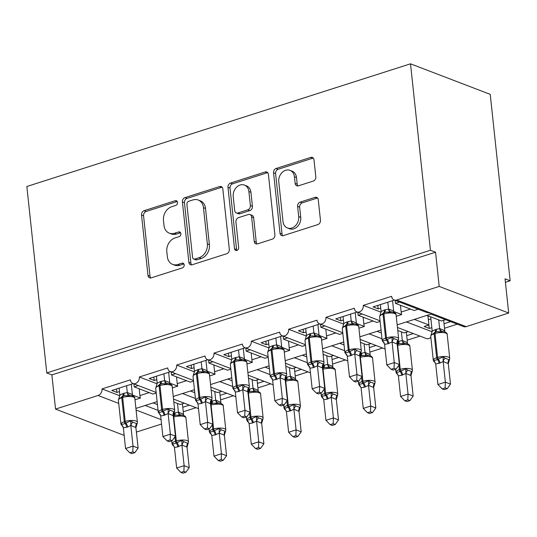 <?xml version="1.0" encoding="UTF-8"?>
<svg xmlns="http://www.w3.org/2000/svg" width="537" height="537" viewBox="0 0 537 537"><rect width="100%" height="100%" fill="white"/><g stroke="black" fill="none" stroke-linecap="round" stroke-linejoin="round"><path stroke-width="0.81" d="M177.539 202.422A2.497 1.994 -69 0 0 176.378 200.751A2.497 1.994 -69 0 0 175.237 200.731L144.097 210.685A3.571 2.853 -69 0 0 141.526 214.981L147.984 275.421A3.571 2.853 -69 0 0 149.635 277.817A3.571 2.853 -69 0 0 151.273 277.844L182.412 267.882A2.497 1.994 -69 0 0 184.211 264.875A2.497 1.994 -69 0 0 183.057 263.204A2.497 1.994 -69 0 0 181.909 263.184L177.881 264.473A11.425 9.122 -69 0 1 172.645 264.392A11.425 9.122 -69 0 1 167.356 256.726L166.812 251.692A11.425 9.122 -69 0 1 175.042 237.945L179.076 236.656A2.497 1.994 -69 0 0 180.875 233.649A2.497 1.994 -69 0 0 179.714 231.977A2.497 1.994 -69 0 0 178.573 231.957L174.545 233.246A11.425 9.122 -69 0 1 169.309 233.165A11.425 9.122 -69 0 1 164.013 225.5L163.476 220.465A11.425 9.122 -69 0 1 171.706 206.718L175.74 205.429A2.497 1.994 -69 0 0 177.539 202.422M313.239 181.09A3.571 2.853 -69 0 0 315.81 176.794L313.997 159.838A3.571 2.853 -69 0 0 312.339 157.442A3.571 2.853 -69 0 0 310.708 157.415L276.125 168.47A3.571 2.853 -69 0 0 273.555 172.766L280.012 233.206A3.571 2.853 -69 0 0 281.663 235.602A3.571 2.853 -69 0 0 283.301 235.629L317.884 224.567A3.571 2.853 -69 0 0 320.455 220.277L318.266 199.791A3.571 2.853 -69 0 0 316.608 197.394A3.571 2.853 -69 0 0 314.977 197.374L300.176 202.107A3.571 2.853 -69 0 0 297.605 206.396L298.693 216.559A9.552 7.625 -69 0 1 295.457 225.735A9.552 7.625 -69 0 1 287.436 227.977A9.552 7.625 -69 0 1 283.012 221.566L278.757 181.781A9.552 7.625 -69 0 1 281.992 172.599A9.552 7.625 -69 0 1 290.014 170.357A9.552 7.625 -69 0 1 294.437 176.767L295.149 183.399A3.571 2.853 -69 0 0 296.8 185.795A3.571 2.853 -69 0 0 298.438 185.822L313.239 181.09M46.773 372.933L430.439 250.255L410.516 63.822L26.85 186.5L46.773 372.933L51.881 374.886L55.539 409.093L98.083 395.487A5.457 4.356 111 0 0 102.017 388.929L130.384 379.86A5.457 4.356 -69 0 0 132.907 383.519A5.457 4.356 -69 0 0 137.492 382.237A5.457 4.356 -69 0 0 139.338 376.994L167.705 367.926A5.457 4.356 -69 0 0 170.229 371.584A5.457 4.356 -69 0 0 174.814 370.308A5.457 4.356 -69 0 0 176.66 365.059L205.027 355.991A5.457 4.356 -69 0 0 207.55 359.656A5.457 4.356 -69 0 0 212.135 358.374A5.457 4.356 -69 0 0 213.981 353.124L242.348 344.056A5.457 4.356 -69 0 0 244.872 347.721A5.457 4.356 -69 0 0 249.457 346.439A5.457 4.356 -69 0 0 251.303 341.196L279.67 332.128A5.457 4.356 -69 0 0 282.193 335.786A5.457 4.356 -69 0 0 286.778 334.504A5.457 4.356 -69 0 0 288.624 329.262L316.991 320.193A5.457 4.356 -69 0 0 319.515 323.851A5.457 4.356 -69 0 0 324.1 322.576A5.457 4.356 -69 0 0 325.946 317.327L354.313 308.258A5.457 4.356 -69 0 0 356.837 311.923A5.457 4.356 -69 0 0 361.421 310.641A5.457 4.356 -69 0 0 363.267 305.392L391.634 296.323A5.457 4.356 -69 0 0 394.158 299.988A5.457 4.356 -69 0 0 396.655 300.022L439.206 286.422L508.693 313.031L505.042 278.824L510.15 280.784L505.411 282.301M222.848 188.977A3.571 2.853 -69 0 0 221.197 186.581A3.571 2.853 -69 0 0 219.559 186.561L184.976 197.616A3.571 2.853 -69 0 0 182.405 201.912L188.87 262.351A3.571 2.853 -69 0 0 190.521 264.748A3.571 2.853 -69 0 0 192.159 264.768L226.735 253.712A3.571 2.853 -69 0 0 229.312 249.416L222.848 188.977M230.554 183.043L265.13 171.988A3.571 2.853 -69 0 1 266.768 172.008A3.571 2.853 -69 0 1 268.426 174.404L274.884 234.844A3.571 2.853 -69 0 1 272.313 239.14L257.512 243.872A3.571 2.853 -69 0 1 255.874 243.845A3.571 2.853 -69 0 1 254.223 241.449L251.605 216.941A3.571 2.853 -69 0 0 249.947 214.545A3.571 2.853 -69 0 0 248.309 214.518L238.495 217.66A3.571 2.853 -69 0 0 235.924 221.956L238.65 247.47A2.497 1.994 -69 0 1 237.804 249.873A2.497 1.994 -69 0 1 235.703 250.464A2.497 1.994 -69 0 1 234.548 248.785L227.977 187.339A3.571 2.853 -69 0 1 230.554 183.043L232.595 183.829L267.178 172.766L265.13 171.988M381.082 312.219L363.267 305.392M393.762 311.514L401.663 314.541L396.246 316.273M394.44 300.096L373.047 306.936L378.155 308.896L380.733 308.07M399.548 302.049L395.474 303.358L414.202 310.527L418.283 309.225M401.663 314.541A8.001 4.054 -107.7 0 1 401.173 312.057L400.448 305.264M395.151 300.371L395.474 303.358M397.44 327.469L426.331 338.532A5.457 4.356 -69 0 0 430.842 337.317M432.178 331.785L406.442 321.932M397.736 324.71L431.01 314.071L431.406 313.333L426.875 312.521L394.158 299.988M430.969 314.085L463.653 326.603A5.457 4.356 -69 0 0 466.15 326.637L396.655 300.022M343.761 324.147L325.946 317.327M356.44 323.449L364.341 326.469L358.924 328.208M357.118 312.031L335.726 318.871L340.834 320.824L343.412 320.005M362.227 313.984L358.152 315.286L376.88 322.462L380.142 321.421M364.341 326.469A8.001 4.054 -107.7 0 1 363.851 323.986L363.126 317.192M357.83 312.299L358.152 315.286M381.995 338.793L369.12 333.86M306.439 336.081L288.624 329.262M319.119 335.377L327.02 338.404L321.603 340.136M319.797 323.959L298.404 330.805L303.512 332.759L306.09 331.933M324.905 325.919L320.831 327.221L339.559 334.397L342.821 333.356M327.02 338.404A8.001 4.054 -107.7 0 1 326.53 335.92L325.805 329.127M320.508 324.234L320.831 327.221M344.673 350.728L331.799 345.794M269.118 348.016L251.303 341.196M281.797 347.311L289.698 350.339L284.281 352.071M282.475 335.894L261.083 342.734L266.191 344.694L268.769 343.868M287.584 337.854L283.509 339.156L302.237 346.331L305.499 345.284M289.698 350.339A8.001 4.054 -107.7 0 1 289.208 347.855L288.483 341.062M283.187 336.169L283.509 339.156M307.352 362.663L294.477 357.729M231.796 359.951L213.981 353.124M244.476 359.246L252.377 362.274L246.96 364.005M245.154 347.828L223.761 354.668L228.869 356.628L231.447 355.803M250.262 349.782L246.188 351.091L264.916 358.26L268.178 357.219M252.377 362.274A8.001 4.054 -107.7 0 1 251.887 359.79L251.162 352.997M245.865 348.104L246.188 351.091M270.03 374.591L257.156 369.664M194.475 371.879L176.66 365.059M207.154 371.181L215.055 374.202L209.638 375.94M207.832 359.763L186.44 366.603L191.548 368.557L194.125 367.738M212.941 361.716L208.866 363.025L227.594 370.194L230.856 369.154M215.055 374.202A8.001 4.054 -107.7 0 1 214.565 371.718L213.84 364.925M208.544 360.032L208.866 363.025M232.709 386.526L219.834 381.599M157.153 383.814L139.338 376.994M169.833 383.109L177.734 386.137L172.317 387.868M170.511 371.691L149.118 378.538L154.226 380.491L156.804 379.666M175.619 373.651L171.545 374.954L190.273 382.129L193.535 381.089M177.734 386.137A8.001 4.054 -107.7 0 1 177.244 383.653L176.519 376.86M171.222 371.966L171.545 374.954M195.387 398.461L182.513 393.527M426.895 315.387L441.461 320.965L445.535 319.663M428.882 324.992L429.251 328.463L431.829 327.637M444.032 323.737L450.644 321.623M429.251 328.463L424.143 326.503L428.915 324.979L414.356 319.401M444.515 328.248L457.289 324.167M428.915 324.979L427.935 315.79M397.763 330.456L404.139 332.9L408.214 331.598M406.71 335.672L413.322 333.551M381.377 332.994L377.034 331.336M407.194 340.183L419.968 336.095M360.441 342.391L366.818 344.835L370.892 343.532M369.389 347.6L376.001 345.486M344.056 344.929L339.713 343.264M369.872 352.118L382.646 348.03M323.12 354.326L329.496 356.769L333.571 355.46M332.067 359.535L338.679 357.42M306.734 356.863L302.391 355.199M332.551 364.052L345.325 359.965M285.798 366.261L292.175 368.697L296.249 367.395M294.746 371.47L301.358 369.355M269.413 368.798L265.07 367.133M295.229 375.981L308.003 371.899M248.477 378.189L254.853 380.632L258.928 379.33M257.424 383.405L264.036 381.29M232.091 380.733L227.748 379.068M257.908 387.915L270.682 383.827M211.155 390.124L217.532 392.567L221.606 391.265M220.103 395.333L226.715 393.218M194.77 392.661L190.427 390.996M220.586 399.85L233.36 395.762M119.832 395.749L102.017 388.929M132.511 395.044L140.412 398.071L134.995 399.803M133.189 383.626L111.797 390.466L116.905 392.426L119.483 391.601M138.298 385.586L134.223 386.888L152.951 394.064L156.213 393.017M140.412 398.071A8.001 4.054 -107.7 0 1 139.922 395.588L139.197 388.795M133.901 383.901L134.223 386.888M158.066 410.396L145.191 405.462M173.834 402.059L180.204 404.502L184.285 403.2M182.781 407.268L189.393 405.153M157.448 404.596L153.105 402.931M183.258 411.785L196.039 407.697M161.543 424.035L136.425 432.063M508.693 313.031L466.15 326.637M430.439 250.255L435.547 252.215L439.206 286.422M435.547 252.215L51.881 374.886M410.516 63.822L490.227 94.351L510.15 280.784M124.154 435.373L55.539 409.093M116.529 388.956L116.905 392.426M153.85 377.021L154.226 380.491M191.172 365.086L191.548 368.557M228.493 353.151L228.869 356.628M265.815 341.223L266.191 344.694M303.143 329.288L303.512 332.759M340.465 317.354L340.834 320.824M377.786 305.419L378.155 308.896M169.309 233.165L171.35 233.951A11.425 9.122 -69 0 0 176.586 234.031L174.545 233.246M180.593 232.749L176.586 234.031M172.645 264.392L174.693 265.177A11.425 9.122 -69 0 0 179.922 265.258L177.881 264.473M181.909 263.184L183.916 263.956L179.922 265.258M175.237 200.731L177.244 201.503L146.138 211.471A3.571 2.853 -69 0 0 143.567 215.767L150.024 276.206A3.571 2.853 -69 0 0 150.756 277.951M222.123 187.232A3.571 2.853 -69 0 0 221.606 187.339L187.024 198.395A3.571 2.853 -69 0 0 184.453 202.691L190.91 263.13A3.571 2.853 -69 0 0 191.642 264.882M188.709 201.288A2.497 1.994 -69 0 0 186.903 204.288L192.575 257.344A2.497 1.994 -69 0 0 193.729 259.022A2.497 1.994 -69 0 0 194.877 259.035L199.126 257.679A11.425 9.122 -69 0 0 207.356 243.932L203.483 207.671A11.425 9.122 -69 0 0 198.187 200.006A11.425 9.122 -69 0 0 192.958 199.925L188.709 201.288M193.729 259.022L195.777 259.801A2.497 1.994 -69 0 0 196.918 259.821L194.877 259.035M198.187 200.006L200.234 200.784A11.425 9.122 -69 0 1 205.523 208.457L209.403 244.718A11.425 9.122 -69 0 1 201.174 258.458L196.918 259.821M267.695 172.659A3.571 2.853 -69 0 0 267.178 172.766M249.947 214.545L251.994 215.33A3.571 2.853 -69 0 1 253.645 217.727L256.263 242.234A3.571 2.853 -69 0 0 256.995 243.986M232.595 183.829A3.571 2.853 -69 0 0 230.024 188.125L236.589 249.564A2.497 1.994 -69 0 0 236.871 250.47M248.886 191.508A9.552 7.625 -69 0 0 244.456 185.097A9.552 7.625 -69 0 0 236.434 187.339A9.552 7.625 -69 0 0 233.206 196.522L234.703 210.538A3.571 2.853 -69 0 0 236.354 212.934A3.571 2.853 -69 0 0 237.992 212.961L247.812 209.819A3.571 2.853 -69 0 0 250.383 205.523L248.886 191.508L250.927 192.286A9.552 7.625 -69 0 0 246.503 185.876L244.456 185.097M236.354 212.934L238.401 213.719A3.571 2.853 -69 0 0 240.032 213.739L237.992 212.961M250.927 192.286L252.424 206.309A3.571 2.853 -69 0 1 249.853 210.605L240.032 213.739M290.014 170.357L292.054 171.142A9.552 7.625 -69 0 1 296.484 177.552L297.189 184.184A3.571 2.853 -69 0 0 297.921 185.93M287.436 227.977L289.477 228.762A9.552 7.625 -69 0 0 297.498 226.52A9.552 7.625 -69 0 0 300.733 217.337L298.693 216.559M317.535 198.046A3.571 2.853 -69 0 0 317.018 198.153L302.217 202.885A3.571 2.853 -69 0 0 299.646 207.181L300.733 217.337M313.266 158.086A3.571 2.853 -69 0 0 312.749 158.2L278.166 169.256A3.571 2.853 -69 0 0 275.595 173.552L282.053 233.991A3.571 2.853 -69 0 0 282.784 235.736M173.572 445.455A4.001 2.658 130.8 0 0 173.048 445.247L172.296 443.455C173.27 443.978 174.559 443.831 176.163 443.018L181.922 440.374L183.963 441.756L187.796 443.226L188.312 442.824L187.044 447.16L181.915 445.045L177.787 446.891L174.451 447.435L176.66 468.076L184.124 465.686L181.929 445.2M187.004 447.167A4.001 3.437 81.2 0 1 187.796 443.226L188.312 442.824M183.889 471.439L180.909 472.392L182.949 473.178L185.93 472.218L183.889 471.439L184.124 465.686L189.232 467.646L187.044 447.16M173.793 413.228L178.438 412.107L183.526 414.228M177.472 403.455L178.398 412.114M182.405 403.797L183.506 414.074M182.15 415.027L181.097 414.947L179.291 415.759C177.613 414.967 175.908 414.953 174.169 415.712A1.819 0.92 72.3 0 0 173.76 417.034L173.424 417.142M179.291 415.759L178.418 412.268M181.915 445.045L181.922 440.374M174.451 447.435L172.296 443.455M189.232 467.646L185.93 472.218M180.909 472.392L176.66 468.076M131.055 395.46L130.001 395.373L128.195 396.192C126.517 395.4 124.806 395.38 123.074 396.145L119.086 398.863M122.47 425.888A4.001 2.658 -49.2 0 0 121.953 425.68L121.194 423.888C122.174 424.411 123.463 424.264 125.067 423.451L130.827 420.807L132.861 422.189L136.7 423.659L137.217 423.25L136.7 423.659A4.001 3.437 -98.8 0 0 135.908 427.593L130.82 425.479L127.591 427.036L123.356 427.868L125.564 448.509L133.028 446.119L130.833 425.633M132.793 451.872L129.813 452.825L131.854 453.604L134.834 452.651L132.793 451.872L133.028 446.119L138.137 448.08L135.908 427.593M137.217 423.25L135.948 427.586M126.571 385.741L127.303 392.547L132.364 394.467L132.901 395.984M131.31 384.23L132.411 394.507M119.107 388.13L119.852 395.091L123.08 393.534L127.303 392.547M119.852 395.091L118.388 400.26A7.82 2.537 173.9 0 1 121.771 397.749A1.819 0.92 72.3 0 1 122.181 396.434A4.001 2.027 -107.7 0 0 123.08 393.534M127.316 392.701L128.195 396.192M121.194 423.888L123.356 427.868M130.827 420.807L130.82 425.479M125.564 448.509L129.813 452.825M134.834 452.651L138.137 448.08M210.893 433.52A4.001 2.658 130.8 0 0 210.37 433.319L209.618 431.52C210.591 432.043 211.88 431.902 213.484 431.09L219.244 428.439L221.284 429.828L225.117 431.292L225.634 430.889L224.365 435.225L219.237 433.111L215.109 434.957L211.773 435.5L213.981 456.141L221.445 453.752L219.257 433.265M224.325 435.232A4.001 3.437 81.2 0 1 225.117 431.292L225.634 430.889M221.21 459.504L218.23 460.457L220.271 461.243L223.251 460.29L221.21 459.504L221.445 453.752L226.554 455.712L224.365 435.225M211.115 401.293L215.76 400.179L220.848 402.294M214.793 391.52L215.72 400.179M219.727 391.862L220.828 402.139M219.472 403.092L218.418 403.012L216.612 403.824C214.934 403.032 213.229 403.019 211.491 403.784A1.819 0.92 72.3 0 0 211.081 405.099L210.746 405.207M216.612 403.824L215.74 400.334M219.237 433.111L219.244 428.439M211.773 435.5L209.618 431.52M226.554 455.712L223.251 460.29M218.23 460.457L213.981 456.141M248.215 421.585A4.001 2.658 130.8 0 0 247.691 421.384L246.939 419.585C247.913 420.109 249.202 419.968 250.806 419.155L256.565 416.511L258.606 417.893L262.439 419.363L262.955 418.954L261.687 423.29L256.558 421.183L252.43 423.022L249.094 423.565L251.303 444.206L258.767 441.823L256.579 421.337M261.647 423.297A4.001 3.437 81.2 0 1 262.439 419.363L262.955 418.954M258.532 447.569L255.552 448.529L257.592 449.308L260.573 448.355L258.532 447.569L258.767 441.823L263.875 443.777L261.687 423.29M248.436 389.365L253.081 388.244L258.169 390.359M252.115 379.585L253.041 388.251M257.048 379.928L258.149 390.204M256.793 391.164L255.74 391.077L253.934 391.896C252.256 391.097 250.551 391.084 248.812 391.849A1.819 0.92 72.3 0 0 248.403 393.165L248.067 393.272M253.934 391.896L253.061 388.405M256.558 421.183L256.565 416.511M249.094 423.565L246.939 419.585M263.875 443.777L260.573 448.355M255.552 448.529L251.303 444.206M285.536 409.657A4.001 2.658 130.8 0 0 285.013 409.449L284.261 407.657C285.234 408.18 286.523 408.033 288.127 407.221L293.887 404.576L295.927 405.959L299.76 407.429L300.277 407.019L299.008 411.355L293.88 409.248L290.651 410.805L286.416 411.637L288.624 432.272L296.088 429.889L293.9 409.402M298.968 411.362A4.001 3.437 81.2 0 1 299.76 407.429L300.277 407.019M295.853 435.641L292.873 436.594L294.914 437.373L297.894 436.42L295.853 435.641L296.088 429.889L301.197 431.842L299.008 411.355M285.758 377.43L290.403 376.309L295.491 378.424M289.436 367.65L290.363 376.316M294.37 367.999L295.471 378.27M294.115 379.229L293.061 379.142L291.255 379.961C289.577 379.169 287.872 379.149 286.134 379.914A1.819 0.92 72.3 0 0 285.724 381.23L285.389 381.337M291.255 379.961L290.383 376.471M293.88 409.248L293.887 404.576M286.416 411.637L284.261 407.657M301.197 431.842L297.894 436.42M292.873 436.594L288.624 432.272M322.858 397.722A4.001 2.658 130.8 0 0 322.334 397.514L321.582 395.722C322.556 396.246 323.845 396.098 325.449 395.286L331.208 392.641L333.249 394.024L337.082 395.494L337.598 395.091L336.33 399.427L331.201 397.313L327.073 399.159L323.737 399.703L325.946 420.343L333.41 417.954L331.222 397.467M336.29 399.434A4.001 3.437 81.2 0 1 337.082 395.494L337.598 395.091M333.175 423.706L330.195 424.66L332.235 425.438L335.216 424.485L333.175 423.706L333.41 417.954L338.518 419.914L336.33 399.427M323.079 365.496L327.724 364.375L332.812 366.496M326.758 355.722L327.684 364.381M331.691 356.065L332.792 366.341M331.436 367.295L330.383 367.207L328.577 368.026C326.899 367.234 325.194 367.221 323.455 367.979A1.819 0.92 72.3 0 0 323.046 369.302L322.71 369.409M328.577 368.026L327.704 364.536M331.201 397.313L331.208 392.641M323.737 399.703L321.582 395.722M338.518 419.914L335.216 424.485M330.195 424.66L325.946 420.343M168.376 383.525L167.322 383.445L165.517 384.257C163.839 383.465 162.127 383.452 160.395 384.21L156.408 386.929M159.791 413.953A4.001 2.658 -49.2 0 0 159.274 413.745L158.516 411.953C159.496 412.476 160.785 412.329 162.389 411.517L168.148 408.872L170.182 410.255L174.022 411.725L174.538 411.322L174.022 411.725A4.001 3.437 -98.8 0 0 173.229 415.665L168.141 413.544L164.013 415.39L160.677 415.933L162.886 436.574L170.35 434.185L168.155 413.698M170.115 439.937L167.135 440.89L169.175 441.676L172.155 440.716L170.115 439.937L170.35 434.185L175.458 436.145L173.229 415.665M174.538 411.322L173.27 415.658M163.892 373.812L164.624 380.612L169.685 382.532L170.222 384.049M168.631 372.295L169.732 382.572M156.428 376.195L157.173 383.156L160.402 381.599L164.624 380.612M157.173 383.156L155.71 388.332A7.82 2.537 173.9 0 1 159.093 385.814A1.819 0.92 72.3 0 1 159.502 384.499A4.001 2.027 -107.7 0 0 160.402 381.599M164.637 380.767L165.517 384.257M158.516 411.953L160.677 415.933M168.148 408.872L168.141 413.544M162.886 436.574L167.135 440.89M172.155 440.716L175.458 436.145M205.698 371.591L204.644 371.51L202.838 372.322C201.16 371.53 199.449 371.517 197.717 372.275L193.729 375.001M197.113 402.018A4.001 2.658 -49.2 0 0 196.596 401.81L195.837 400.018C196.817 400.542 198.106 400.401 199.71 399.588L205.47 396.937L207.504 398.326L211.343 399.79L211.86 399.387L211.343 399.79A4.001 3.437 -98.8 0 0 210.551 403.73L205.463 401.609L201.335 403.455L197.999 403.999L200.207 424.639L207.671 422.25L205.476 401.763M207.436 428.002L204.456 428.956L206.497 429.741L209.477 428.788L207.436 428.002L207.671 422.25L212.78 424.21L210.551 403.73M211.86 399.387L210.591 403.723M201.214 361.878L201.946 368.677L207.007 370.597L207.544 372.114M205.953 360.361L207.054 370.637M193.75 364.261L194.495 371.221L197.723 369.664L201.946 368.677M194.495 371.221L193.031 376.397A7.82 2.537 173.9 0 1 196.414 373.88A1.819 0.92 72.3 0 1 196.824 372.564A4.001 2.027 -107.7 0 0 197.723 369.664M201.959 368.832L202.838 372.322M195.837 400.018L197.999 403.999M205.47 396.937L205.463 401.609M200.207 424.639L204.456 428.956M209.477 428.788L212.78 424.21M243.019 359.662L241.965 359.575L240.16 360.394C238.482 359.595 236.77 359.582 235.038 360.347L231.051 363.066M234.434 390.084A4.001 2.658 -49.2 0 0 233.917 389.882L233.159 388.083C234.139 388.607 235.428 388.466 237.032 387.654L242.791 385.009L244.825 386.392L248.665 387.862L249.181 387.452L248.665 387.862A4.001 3.437 -98.8 0 0 247.872 391.795L242.784 389.681L238.656 391.52L235.32 392.064L237.529 412.705L244.993 410.322L242.798 389.835M244.758 416.068L241.778 417.027L243.818 417.806L246.798 416.853L244.758 416.068L244.993 410.322L250.101 412.275L247.872 391.795M249.181 387.452L247.913 391.788M238.535 349.943L239.267 356.749L244.328 358.669L244.865 360.179M243.274 348.426L244.375 358.703M231.071 352.332L231.816 359.287L235.045 357.729L239.267 356.749M231.816 359.287L230.353 364.462A7.82 2.537 173.9 0 1 233.736 361.951A1.819 0.92 72.3 0 1 234.145 360.629A4.001 2.027 -107.7 0 0 235.045 357.729M239.28 356.897L240.16 360.394M233.159 388.083L235.32 392.064M242.791 385.009L242.784 389.681M237.529 412.705L241.778 417.027M246.798 416.853L250.101 412.275M280.341 347.728L279.287 347.64L277.481 348.459C275.803 347.667 274.092 347.647 272.36 348.412L268.372 351.131M271.762 378.155A4.001 2.658 -49.2 0 0 271.239 377.947L270.48 376.155C271.46 376.679 272.749 376.531 274.353 375.719L280.113 373.074L282.147 374.457L285.986 375.927L286.503 375.517L285.986 375.927A4.001 3.437 -98.8 0 0 285.194 379.86L280.106 377.746L276.877 379.303L272.642 380.136L274.85 400.77L282.314 398.387L280.119 377.9M282.079 404.139L279.099 405.093L281.14 405.871L284.12 404.918L282.079 404.139L282.314 398.387L287.423 400.34L285.194 379.86M286.503 375.517L285.234 379.854M275.857 338.008L276.589 344.814L281.65 346.734L282.187 348.244M280.596 336.498L281.697 346.768M268.393 340.398L269.138 347.358L272.366 345.801L276.589 344.814M269.138 347.358L267.674 352.527A7.82 2.537 173.9 0 1 271.057 350.017A1.819 0.92 72.3 0 1 271.467 348.701A4.001 2.027 -107.7 0 0 272.366 345.801M276.602 344.969L277.481 348.459M270.48 376.155L272.642 380.136M280.113 373.074L280.106 377.746M274.85 400.77L279.099 405.093M284.12 404.918L287.423 400.34M360.179 385.788A4.001 2.658 130.8 0 0 359.656 385.579L358.904 383.787C359.877 384.311 361.166 384.17 362.77 383.358L368.53 380.706L370.57 382.096L374.403 383.559L374.92 383.156L373.651 387.492L368.523 385.378L364.395 387.224L361.059 387.768L363.267 408.409L370.731 406.019L368.543 385.532M373.611 387.499A4.001 3.437 81.2 0 1 374.403 383.559L374.92 383.156M370.496 411.772L367.516 412.725L369.557 413.51L372.537 412.557L370.496 411.772L370.731 406.019L375.84 407.979L373.651 387.492M360.401 353.561L365.046 352.44L370.134 354.561M364.079 343.787L365.006 352.447M369.013 344.13L370.114 354.407M368.758 355.36L367.704 355.279L365.898 356.091C364.22 355.299 362.515 355.286 360.777 356.044A1.819 0.92 72.3 0 0 360.367 357.367L360.032 357.474M365.898 356.091L365.026 352.601M368.523 385.378L368.53 380.706M361.059 387.768L358.904 383.787M375.84 407.979L372.537 412.557M367.516 412.725L363.267 408.409M317.662 335.793L316.608 335.706L314.803 336.524C313.125 335.732 311.413 335.719 309.681 336.477L305.694 339.196M309.084 366.221A4.001 2.658 -49.2 0 0 308.56 366.012L307.802 364.22C308.782 364.744 310.071 364.596 311.675 363.784L317.434 361.139L319.468 362.522L323.308 363.992L323.824 363.583L323.308 363.992A4.001 3.437 -98.8 0 0 322.515 367.932L317.427 365.811L313.299 367.657L309.963 368.201L312.172 388.842L319.636 386.452L317.441 365.966M319.401 392.205L316.421 393.158L318.461 393.936L321.441 392.983L319.401 392.205L319.636 386.452L324.744 388.412L322.515 367.932M323.824 363.583L322.556 367.926M313.178 326.08L313.91 332.88L318.971 334.799L319.508 336.316M317.917 324.563L319.018 334.84M305.714 328.463L306.459 335.424L309.688 333.866L313.91 332.88M306.459 335.424L304.996 340.599A7.82 2.537 173.9 0 1 308.379 338.082A1.819 0.92 72.3 0 1 308.788 336.766A4.001 2.027 -107.7 0 0 309.688 333.866M313.923 333.034L314.803 336.524M307.802 364.22L309.963 368.201M317.434 361.139L317.427 365.811M312.172 388.842L316.421 393.158M321.441 392.983L324.744 388.412M397.501 373.853A4.001 2.658 130.8 0 0 396.977 373.651L396.225 371.852C397.199 372.376 398.488 372.235 400.092 371.423L405.851 368.778L407.892 370.161L411.725 371.631L412.241 371.221L410.973 375.558L405.844 373.45L401.716 375.289L398.38 375.833L400.589 396.474L408.053 394.091L405.865 373.604M410.933 375.564A4.001 3.437 81.2 0 1 411.725 371.631L412.241 371.221M407.818 399.837L404.838 400.79L406.878 401.575L409.859 400.622L407.818 399.837L408.053 394.091L413.161 396.044L410.973 375.558M397.722 341.633L402.367 340.512L407.455 342.626M401.401 331.853L402.327 340.518M406.334 332.195L407.435 342.472M406.079 343.432L405.026 343.344L403.22 344.163C401.542 343.365 399.837 343.351 398.098 344.116A1.819 0.92 72.3 0 0 397.689 345.432L397.353 345.539M403.22 344.163L402.347 340.666M405.844 373.45L405.851 368.778M398.38 375.833L396.225 371.852M413.161 396.044L409.859 400.622M404.838 400.79L400.589 396.474M354.984 323.858L353.93 323.777L352.124 324.59C350.446 323.798 348.735 323.784 347.003 324.543L343.015 327.268M346.405 354.286A4.001 2.658 -49.2 0 0 345.882 354.078L345.123 352.285C346.103 352.809 347.392 352.668 348.996 351.856L354.756 349.204L356.796 350.594L360.629 352.057L361.146 351.654L360.629 352.057A4.001 3.437 -98.8 0 0 359.837 355.997L354.749 353.876L350.621 355.722L347.285 356.266L349.493 376.907L356.957 374.517L354.762 354.031M356.722 380.27L353.742 381.223L355.783 382.008L358.763 381.055L356.722 380.27L356.957 374.517L362.066 376.477L359.837 355.997M361.146 351.654L359.877 355.991M350.5 314.145L351.232 320.945L356.293 322.865L356.83 324.382M355.239 312.628L356.34 322.905M343.036 316.528L343.781 323.489L347.009 321.932L351.232 320.945M343.781 323.489L342.317 328.664A7.82 2.537 173.9 0 1 345.7 326.147A1.819 0.92 72.3 0 1 346.11 324.831A4.001 2.027 -107.7 0 0 347.009 321.932M351.245 321.099L352.124 324.59M345.123 352.285L347.285 356.266M354.756 349.204L354.749 353.876M349.493 376.907L353.742 381.223M358.763 381.055L362.066 376.477M434.822 361.925A4.001 2.658 130.8 0 0 434.299 361.716L433.547 359.924C434.52 360.448 435.809 360.3 437.413 359.488L443.173 356.843L445.213 358.226L449.046 359.696L449.563 359.287L448.294 363.623L443.166 361.515L439.937 363.072L435.702 363.905L437.91 384.539L445.374 382.156L443.186 361.669M448.254 363.63A4.001 3.437 81.2 0 1 449.046 359.696L449.563 359.287M445.139 387.909L442.159 388.862L444.2 389.64L447.18 388.687L445.139 387.909L445.374 382.156L450.483 384.109L448.294 363.623M430.674 316.837L432.198 331.121L435.433 329.57L439.689 328.577L444.777 330.691M438.722 319.918L439.649 328.584M428.002 316.427L428.875 316.145M443.656 320.267L444.757 330.537M430.916 319.085L428.331 319.488M443.401 331.497L442.347 331.41L440.541 332.228C438.863 331.436 437.158 331.416 435.42 332.181L431.433 334.9M440.541 332.228L439.669 328.738M432.198 331.121L430.734 336.296A7.82 2.537 173.9 0 1 434.118 333.786A1.819 0.92 -107.7 0 1 434.527 332.47A4.001 2.027 72.3 0 0 435.433 329.57M443.166 361.515L443.173 356.843M435.702 363.905L433.547 359.924M450.483 384.109L447.18 388.687M442.159 388.862L437.91 384.539M392.305 311.923L391.251 311.843L389.446 312.662C387.768 311.863 386.056 311.849 384.324 312.615L380.337 315.333M383.727 342.351A4.001 2.658 -49.2 0 0 383.203 342.15L382.445 340.351C383.425 340.874 384.714 340.733 386.318 339.921L392.077 337.276L394.118 338.659L397.951 340.129L398.467 339.72L397.951 340.129A4.001 3.437 -98.8 0 0 397.158 344.063L392.07 341.948L387.942 343.787L384.606 344.331L386.815 364.972L394.279 362.589L392.084 342.103M394.044 368.335L391.064 369.288L393.104 370.074L396.084 369.12L394.044 368.335L394.279 362.589L399.387 364.542L397.158 344.063M398.467 339.72L397.199 344.056M387.821 302.21L388.553 309.017L393.614 310.93L394.151 312.447M392.56 300.693L393.661 310.97M380.357 304.6L381.102 311.554L384.331 309.997L388.553 309.017M381.102 311.554L379.639 316.729A7.82 2.537 173.9 0 1 383.022 314.219A1.819 0.92 72.3 0 1 383.431 312.896A4.001 2.027 -107.7 0 0 384.331 309.997M388.573 309.164L389.446 312.662M382.445 340.351L384.606 344.331M392.077 337.276L392.07 341.948M386.815 364.972L391.064 369.288M396.084 369.12L399.387 364.542M180.58 232.729L178.573 231.957M161.066 419.612L136.089 410.046M118.724 403.394L98.083 395.487M139.922 395.588L149.192 392.621M177.244 383.653L186.514 380.693M214.565 371.718L223.835 368.758M251.887 359.79L261.157 356.823M289.208 347.855L298.478 344.888M326.53 335.92L335.8 332.953M363.851 323.986L373.121 321.025M401.173 312.057L410.443 309.09M150.024 276.206L147.984 275.421M143.567 215.767L141.526 214.981M146.138 211.471L144.097 210.685M190.91 263.13L188.87 262.351M184.453 202.691L182.405 201.912M187.024 198.395L184.976 197.616M221.606 187.339L219.559 186.561M201.174 258.458L199.126 257.679M209.403 244.718L207.356 243.932M205.523 208.457L203.483 207.671M256.263 242.234L254.223 241.449M253.645 217.727L251.605 216.941M236.589 249.564L234.548 248.785M230.024 188.125L227.977 187.339M249.853 210.605L247.812 209.819M252.424 206.309L250.383 205.523M297.189 184.184L295.149 183.399M296.484 177.552L294.437 176.767M299.646 207.181L297.605 206.396M302.217 202.885L300.176 202.107M317.018 198.153L314.977 197.374M282.053 233.991L280.012 233.206M275.595 173.552L273.555 172.766M278.166 169.256L276.125 168.47M312.749 158.2L310.708 157.415M182.124 415.027L183.735 415.443C185.332 416.269 186.071 417.081 185.93 417.887A7.82 2.537 173.9 0 0 184.574 416.665A7.82 2.537 173.9 0 0 173.76 417.034L176.317 440.978A7.82 2.537 -6.1 0 1 187.131 440.608A7.82 2.537 -6.1 0 1 188.487 441.83L188.205 443.3M173.975 446.113L172.907 445.428L172.041 443.777A7.82 2.537 -6.1 0 1 175.424 441.266L174.955 436.843M177.787 446.891A4.001 2.027 72.3 0 0 176.163 443.018A1.819 0.92 -107.7 0 1 175.424 441.266L176.317 440.978A1.819 0.92 72.3 0 0 177.062 442.736A4.001 2.027 72.3 0 1 178.687 446.603M175.075 412.812A4.001 2.027 72.3 0 1 174.169 415.712L173.303 415.994M183.681 415.423A4.001 2.658 130.8 0 1 183.459 414.034M181.097 414.947A4.001 3.437 81.2 0 1 178.438 412.107M173.303 415.987A4.001 2.027 72.3 0 0 174.176 413.101M181.976 445.24A4.001 2.658 130.8 0 1 183.963 441.756M123.148 426.653L120.946 424.21A7.82 2.537 -6.1 0 1 124.329 421.693A1.819 0.92 72.3 0 0 125.067 423.451A4.001 2.027 -107.7 0 1 126.692 427.318M127.591 427.036A4.001 2.027 -107.7 0 0 125.96 423.169A1.819 0.92 -107.7 0 1 125.222 421.411A7.82 2.537 -6.1 0 1 136.036 421.042A7.82 2.537 -6.1 0 1 137.391 422.263L134.834 398.313A7.82 2.537 173.9 0 0 133.478 397.091A7.82 2.537 173.9 0 0 122.664 397.461L121.771 397.749L124.329 421.693L125.222 421.411L122.664 397.461A1.819 0.92 -107.7 0 1 123.074 396.145A4.001 2.027 -107.7 0 0 123.98 393.245M127.336 392.54A4.001 3.437 -98.8 0 0 130.001 395.373M132.364 394.467A4.001 2.658 -49.2 0 0 132.585 395.856M132.861 422.189A4.001 2.658 -49.2 0 0 130.88 425.673M219.445 403.092L221.056 403.509C222.654 404.334 223.392 405.153 223.251 405.952A7.82 2.537 173.9 0 0 221.895 404.73A7.82 2.537 173.9 0 0 211.081 405.099L213.639 429.043A7.82 2.537 -6.1 0 1 224.453 428.674A7.82 2.537 -6.1 0 1 225.808 429.895L225.527 431.372M211.296 434.178L210.229 433.493L209.363 431.842A7.82 2.537 -6.1 0 1 212.746 429.332L212.276 424.908M215.109 434.957A4.001 2.027 72.3 0 0 213.484 431.09A1.819 0.92 -107.7 0 1 212.746 429.332L213.639 429.043A1.819 0.92 72.3 0 0 214.384 430.802A4.001 2.027 72.3 0 1 216.008 434.668M212.397 400.884A4.001 2.027 72.3 0 1 211.491 403.784L210.625 404.059A4.001 2.027 72.3 0 0 211.497 401.166M221.002 403.488A4.001 2.658 130.8 0 1 220.781 402.099M218.418 403.012A4.001 3.437 81.2 0 1 215.76 400.179M219.297 433.305A4.001 2.658 130.8 0 1 221.284 429.828M256.767 391.164L258.378 391.574C259.975 392.406 260.714 393.218 260.573 394.017A7.82 2.537 173.9 0 0 259.217 392.795A7.82 2.537 173.9 0 0 248.403 393.165L250.96 417.108A7.82 2.537 -6.1 0 1 261.774 416.739A7.82 2.537 -6.1 0 1 263.13 417.961L262.848 419.437M248.618 422.243L247.55 421.558L246.684 419.907A7.82 2.537 -6.1 0 1 250.067 417.397L249.598 412.973M252.43 423.022A4.001 2.027 72.3 0 0 250.806 419.155A1.819 0.92 -107.7 0 1 250.067 417.397L250.96 417.108A1.819 0.92 72.3 0 0 251.705 418.867A4.001 2.027 72.3 0 1 253.33 422.733M249.718 388.949A4.001 2.027 72.3 0 1 248.812 391.849L247.946 392.124A4.001 2.027 72.3 0 0 248.819 389.231M258.324 391.554A4.001 2.658 130.8 0 1 258.102 390.171M255.74 391.077A4.001 3.437 81.2 0 1 253.081 388.244M256.619 421.37A4.001 2.658 130.8 0 1 258.606 417.893M294.088 379.229L295.699 379.639C297.303 380.471 298.035 381.283 297.894 382.082A7.82 2.537 173.9 0 0 296.538 380.861A7.82 2.537 173.9 0 0 285.724 381.23L288.282 405.18A7.82 2.537 -6.1 0 1 299.096 404.804A7.82 2.537 -6.1 0 1 300.452 406.026L300.17 407.502M285.939 410.308L284.872 409.63L284.006 407.979A7.82 2.537 -6.1 0 1 287.389 405.462L286.919 401.045M289.752 411.087A4.001 2.027 72.3 0 0 288.127 407.221A1.819 0.92 -107.7 0 1 287.389 405.462L288.282 405.18A1.819 0.92 72.3 0 0 289.027 406.932A4.001 2.027 72.3 0 1 290.651 410.805M287.04 377.014A4.001 2.027 72.3 0 1 286.134 379.914L285.268 380.189A4.001 2.027 72.3 0 0 286.14 377.303M295.645 379.625A4.001 2.658 130.8 0 1 295.424 378.236M293.061 379.142A4.001 3.437 81.2 0 1 290.403 376.309M293.94 409.442A4.001 2.658 130.8 0 1 295.927 405.959M331.41 367.295L333.021 367.711C334.625 368.536 335.357 369.349 335.216 370.147A7.82 2.537 173.9 0 0 333.86 368.926A7.82 2.537 173.9 0 0 323.046 369.302L325.603 393.245A7.82 2.537 -6.1 0 1 336.417 392.876A7.82 2.537 -6.1 0 1 337.773 394.098L337.491 395.568M323.261 398.38L322.193 397.695L321.327 396.044A7.82 2.537 -6.1 0 1 324.71 393.527L324.241 389.11M327.073 399.159A4.001 2.027 72.3 0 0 325.449 395.286A1.819 0.92 -107.7 0 1 324.71 393.527L325.603 393.245A1.819 0.92 72.3 0 0 326.348 395.004A4.001 2.027 72.3 0 1 327.973 398.87M324.361 365.079A4.001 2.027 72.3 0 1 323.455 367.979L322.589 368.261A4.001 2.027 72.3 0 0 323.462 365.368M332.967 367.691A4.001 2.658 130.8 0 1 332.752 366.301M330.383 367.207A4.001 3.437 81.2 0 1 327.724 364.375M331.262 397.508A4.001 2.658 130.8 0 1 333.249 394.024M160.469 414.718L158.267 412.275A7.82 2.537 -6.1 0 1 161.65 409.758A1.819 0.92 72.3 0 0 162.389 411.517A4.001 2.027 -107.7 0 1 164.013 415.39M164.913 415.101A4.001 2.027 -107.7 0 0 163.282 411.235A1.819 0.92 -107.7 0 1 162.543 409.476A7.82 2.537 -6.1 0 1 173.357 409.107A7.82 2.537 -6.1 0 1 174.713 410.328L172.155 386.385A7.82 2.537 173.9 0 0 170.8 385.163A7.82 2.537 173.9 0 0 159.986 385.532L159.093 385.814L161.65 409.758L162.543 409.476L159.986 385.532A1.819 0.92 -107.7 0 1 160.395 384.21A4.001 2.027 -107.7 0 0 161.301 381.31M164.658 380.605A4.001 3.437 -98.8 0 0 167.322 383.445M169.685 382.532A4.001 2.658 -49.2 0 0 169.907 383.921M170.182 410.255A4.001 2.658 -49.2 0 0 168.202 413.738M197.791 402.784L195.589 400.34A7.82 2.537 -6.1 0 1 198.972 397.83A1.819 0.92 72.3 0 0 199.71 399.588A4.001 2.027 -107.7 0 1 201.335 403.455M202.234 403.166A4.001 2.027 -107.7 0 0 200.603 399.3A1.819 0.92 -107.7 0 1 199.865 397.541A7.82 2.537 -6.1 0 1 210.679 397.172A7.82 2.537 -6.1 0 1 212.034 398.394L209.477 374.45A7.82 2.537 173.9 0 0 208.121 373.228A7.82 2.537 173.9 0 0 197.307 373.598L196.414 373.88L198.972 397.83L199.865 397.541L197.307 373.598A1.819 0.92 -107.7 0 1 197.717 372.275A4.001 2.027 -107.7 0 0 198.623 369.382M201.979 368.677A4.001 3.437 -98.8 0 0 204.644 371.51M207.007 370.597A4.001 2.658 -49.2 0 0 207.228 371.987M207.504 398.326A4.001 2.658 -49.2 0 0 205.523 401.804M235.112 390.849L232.91 388.405A7.82 2.537 -6.1 0 1 236.293 385.895A1.819 0.92 72.3 0 0 237.032 387.654A4.001 2.027 -107.7 0 1 238.656 391.52M239.556 391.231A4.001 2.027 -107.7 0 0 237.925 387.365A1.819 0.92 -107.7 0 1 237.186 385.606A7.82 2.537 -6.1 0 1 248 385.237A7.82 2.537 -6.1 0 1 249.356 386.459L246.798 362.515A7.82 2.537 173.9 0 0 245.443 361.294A7.82 2.537 173.9 0 0 234.629 361.663L233.736 361.951L236.293 385.895L237.186 385.606L234.629 361.663A1.819 0.92 -107.7 0 1 235.038 360.347A4.001 2.027 -107.7 0 0 235.944 357.447M239.301 356.743A4.001 3.437 -98.8 0 0 241.965 359.575M244.328 358.669A4.001 2.658 -49.2 0 0 244.55 360.052M244.825 386.392A4.001 2.658 -49.2 0 0 242.845 389.869M272.434 378.921L270.232 376.477A7.82 2.537 -6.1 0 1 273.615 373.96A1.819 0.92 72.3 0 0 274.353 375.719A4.001 2.027 -107.7 0 1 275.978 379.585M276.877 379.303A4.001 2.027 -107.7 0 0 275.246 375.43A1.819 0.92 -107.7 0 1 274.508 373.678A7.82 2.537 -6.1 0 1 285.322 373.302A7.82 2.537 -6.1 0 1 286.677 374.524L284.12 350.58A7.82 2.537 173.9 0 0 282.764 349.359A7.82 2.537 173.9 0 0 271.95 349.728L271.057 350.017L273.615 373.96L274.508 373.678L271.95 349.728A1.819 0.92 -107.7 0 1 272.36 348.412A4.001 2.027 -107.7 0 0 273.266 345.513M276.622 344.808A4.001 3.437 -98.8 0 0 279.287 347.64M281.65 346.734A4.001 2.658 -49.2 0 0 281.871 348.124M282.147 374.457A4.001 2.658 -49.2 0 0 280.166 377.941M368.731 355.36L370.342 355.776C371.946 356.602 372.678 357.42 372.537 358.219A7.82 2.537 173.9 0 0 371.181 356.998A7.82 2.537 173.9 0 0 360.367 357.367L362.925 381.31A7.82 2.537 -6.1 0 1 373.739 380.941A7.82 2.537 -6.1 0 1 375.094 382.163L374.813 383.64M360.589 386.445L359.515 385.761L358.649 384.109A7.82 2.537 -6.1 0 1 362.032 381.599L361.562 377.175M364.395 387.224A4.001 2.027 72.3 0 0 362.77 383.358A1.819 0.92 -107.7 0 1 362.032 381.599L362.925 381.31A1.819 0.92 72.3 0 0 363.67 383.069A4.001 2.027 72.3 0 1 365.294 386.935M361.683 353.151A4.001 2.027 72.3 0 1 360.777 356.044L359.911 356.326A4.001 2.027 72.3 0 0 360.783 353.433M370.288 355.756A4.001 2.658 130.8 0 1 370.074 354.366M367.704 355.279A4.001 3.437 81.2 0 1 365.046 352.44M368.583 385.573A4.001 2.658 130.8 0 1 370.57 382.096M309.755 366.986L307.553 364.542A7.82 2.537 -6.1 0 1 310.936 362.025A1.819 0.92 72.3 0 0 311.675 363.784A4.001 2.027 -107.7 0 1 313.299 367.657M314.199 367.368A4.001 2.027 -107.7 0 0 312.568 363.502A1.819 0.92 -107.7 0 1 311.829 361.743A7.82 2.537 -6.1 0 1 322.643 361.374A7.82 2.537 -6.1 0 1 323.999 362.596L321.441 338.646A7.82 2.537 173.9 0 0 320.086 337.424A7.82 2.537 173.9 0 0 309.272 337.8L308.379 338.082L310.936 362.025L311.829 361.743L309.272 337.8A1.819 0.92 -107.7 0 1 309.681 336.477A4.001 2.027 -107.7 0 0 310.587 333.578M313.944 332.873A4.001 3.437 -98.8 0 0 316.608 335.706M318.971 334.799A4.001 2.658 -49.2 0 0 319.193 336.189M319.468 362.522A4.001 2.658 -49.2 0 0 317.488 366.006M406.053 343.432L407.664 343.841C409.268 344.673 409.999 345.486 409.859 346.284A7.82 2.537 173.9 0 0 408.503 345.063A7.82 2.537 173.9 0 0 397.689 345.432L400.246 369.375A7.82 2.537 -6.1 0 1 411.06 369.006A7.82 2.537 -6.1 0 1 412.416 370.228L412.134 371.705M397.91 374.511L396.836 373.826L395.97 372.175A7.82 2.537 -6.1 0 1 399.353 369.664L398.884 365.241M401.716 375.289A4.001 2.027 72.3 0 0 400.092 371.423A1.819 0.92 -107.7 0 1 399.353 369.664L400.246 369.375A1.819 0.92 72.3 0 0 400.991 371.134A4.001 2.027 72.3 0 1 402.616 375.001M399.004 341.217A4.001 2.027 72.3 0 1 398.098 344.116L397.232 344.392A4.001 2.027 72.3 0 0 398.105 341.498M407.61 343.821A4.001 2.658 130.8 0 1 407.395 342.438M405.026 343.344A4.001 3.437 81.2 0 1 402.367 340.512M405.905 373.638A4.001 2.658 130.8 0 1 407.892 370.161M347.077 355.051L344.875 352.608A7.82 2.537 -6.1 0 1 348.258 350.097A1.819 0.92 72.3 0 0 348.996 351.856A4.001 2.027 -107.7 0 1 350.621 355.722M351.52 355.434A4.001 2.027 -107.7 0 0 349.889 351.567A1.819 0.92 -107.7 0 1 349.151 349.809A7.82 2.537 -6.1 0 1 359.965 349.439A7.82 2.537 -6.1 0 1 361.32 350.661L358.763 326.718A7.82 2.537 173.9 0 0 357.407 325.496A7.82 2.537 173.9 0 0 346.593 325.865L345.7 326.147L348.258 350.097L349.151 349.809L346.593 325.865A1.819 0.92 -107.7 0 1 347.003 324.543A4.001 2.027 -107.7 0 0 347.909 321.643M351.265 320.938A4.001 3.437 -98.8 0 0 353.93 323.777M356.293 322.865A4.001 2.658 -49.2 0 0 356.514 324.254M356.796 350.594A4.001 2.658 -49.2 0 0 354.809 354.071M443.374 331.497L444.985 331.906C446.589 332.739 447.321 333.551 447.18 334.35A7.82 2.537 173.9 0 0 445.824 333.128A7.82 2.537 173.9 0 0 435.01 333.497L434.118 333.786L436.675 357.729L437.568 357.441L435.01 333.497A1.819 0.92 72.3 0 1 435.42 332.181A4.001 2.027 72.3 0 0 436.326 329.282M439.937 363.072A4.001 2.027 72.3 0 0 438.313 359.199A1.819 0.92 72.3 0 1 437.568 357.441A7.82 2.537 -6.1 0 1 448.382 357.071A7.82 2.537 -6.1 0 1 449.738 358.293L449.456 359.77M435.232 362.576L434.158 361.898L433.292 360.246A7.82 2.537 -6.1 0 1 436.675 357.729A1.819 0.92 -107.7 0 0 437.413 359.488A4.001 2.027 72.3 0 1 439.038 363.354M444.931 331.893A4.001 2.658 130.8 0 1 444.717 330.503M442.347 331.41A4.001 3.437 81.2 0 1 439.689 328.577M443.226 361.71A4.001 2.658 130.8 0 1 445.213 358.226M384.398 343.116L382.196 340.673A7.82 2.537 -6.1 0 1 385.579 338.162A1.819 0.92 72.3 0 0 386.318 339.921A4.001 2.027 -107.7 0 1 387.942 343.787M388.842 343.499A4.001 2.027 -107.7 0 0 387.211 339.632A1.819 0.92 -107.7 0 1 386.472 337.874A7.82 2.537 -6.1 0 1 397.286 337.505A7.82 2.537 -6.1 0 1 398.642 338.726L396.084 314.783A7.82 2.537 173.9 0 0 394.729 313.561A7.82 2.537 173.9 0 0 383.915 313.93L383.022 314.219L385.579 338.162L386.472 337.874L383.915 313.93A1.819 0.92 -107.7 0 1 384.324 312.615A4.001 2.027 -107.7 0 0 385.23 309.715M388.587 309.01A4.001 3.437 -98.8 0 0 391.251 311.843M393.614 310.93A4.001 2.658 -49.2 0 0 393.836 312.319M394.118 338.659A4.001 2.658 -49.2 0 0 392.131 342.136M385.103 348.969L360.119 339.404M347.781 360.904L322.797 351.339M310.46 372.839L285.476 363.274M273.138 384.774L248.154 375.202M235.817 396.702L210.833 387.137M198.495 408.637L173.511 399.072M156.146 392.419L132.907 383.519M193.468 380.485L170.229 371.584M230.789 368.557L207.55 359.656M268.111 356.622L244.872 347.721M305.432 344.687L282.193 335.786M342.754 332.752L319.515 323.851M380.075 320.824L356.837 311.923M136.485 408.248L157.133 401.642M173.807 396.313L194.454 389.708M211.128 384.378L231.776 377.779M248.45 372.443L269.097 365.845M285.771 360.515L306.419 353.91M323.093 348.58L343.74 341.975M360.414 336.645L381.062 330.047M172.041 443.777L171.733 440.857M188.487 441.83L185.93 417.887M120.946 424.21L118.388 400.26M137.11 423.733L137.391 422.263M131.028 395.46C133.854 396.232 135.123 397.179 134.834 398.313M209.363 431.842L209.054 428.922M225.808 429.895L223.251 405.952M246.684 419.907L246.376 416.987M263.13 417.961L260.573 394.017M284.006 407.979L283.697 405.052M300.452 406.026L297.894 382.082M321.327 396.044L321.019 393.124M337.773 394.098L335.216 370.147M158.267 412.275L155.71 388.332M174.431 411.798L174.713 410.328M168.35 383.525C171.175 384.297 172.444 385.251 172.155 386.385M195.589 400.34L193.031 376.397M211.753 399.87L212.034 398.394M205.671 371.591C208.497 372.363 209.766 373.316 209.477 374.45M232.91 388.405L230.353 364.462M249.074 387.936L249.356 386.459M242.993 359.662C245.818 360.428 247.087 361.381 246.798 362.515M270.232 376.477L267.674 352.527M286.396 376.001L286.677 374.524M280.314 347.728C283.14 348.5 284.409 349.446 284.12 350.58M358.649 384.109L358.34 381.189M375.094 382.163L372.537 358.219M307.553 364.542L304.996 340.599M323.717 364.066L323.999 362.596M317.635 335.793C320.461 336.565 321.73 337.518 321.441 338.646M395.97 372.175L395.662 369.255M412.416 370.228L409.859 346.284M344.875 352.608L342.317 328.664M361.039 352.138L361.32 350.661M354.957 323.858C357.783 324.63 359.052 325.583 358.763 326.718M433.292 360.246L430.734 336.296M449.738 358.293L447.18 334.35M382.196 340.673L379.639 316.729M398.36 340.203L398.642 338.726M392.279 311.923C395.104 312.695 396.373 313.648 396.084 314.783"/></g></svg>
